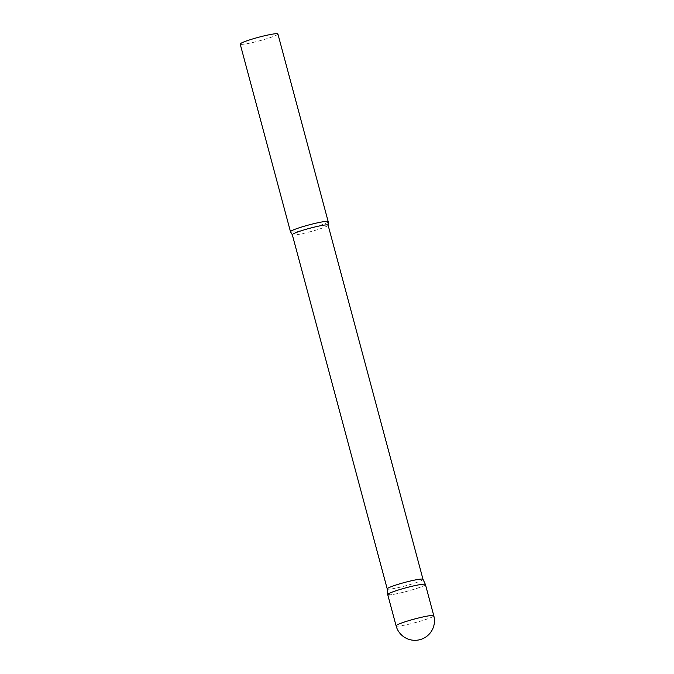 <?xml version="1.0" encoding="UTF-8"?>
<svg xmlns="http://www.w3.org/2000/svg" width="674" height="674" viewBox="0 0 674 674"><rect width="100%" height="100%" fill="white"/><g stroke="black" fill="none" stroke-linecap="round" stroke-linejoin="round"><path stroke-width="0.51" stroke-dasharray="3.37 2.53" d="M387.71 594.578A19.512 1.828 165 0 0 414.4 589.169A19.512 1.828 165 0 0 425.412 584.476M423.011 579.337L423.011 579.328A18.527 1.736 -15 0 1 409.143 584.821A18.527 1.736 -15 0 1 388.831 589.202A18.527 1.736 -15 0 1 387.221 588.933L387.221 588.916M328.187 221.771A19.512 1.828 -15 0 1 313.022 227.585A19.512 1.828 -15 0 1 292.196 232.05A19.512 1.828 -15 0 1 290.553 231.856M277.907 33.986A19.512 1.828 -15 0 1 263.298 39.758A19.512 1.828 -15 0 1 241.907 44.383A19.512 1.828 -15 0 1 240.205 44.088M425.404 584.451A19.512 1.828 -15 0 1 410.955 590.205A19.512 1.828 -15 0 1 389.412 594.864M396.093 625.86A19.512 1.828 165 0 0 397.795 626.146A19.512 1.828 165 0 0 422.775 620.451A19.512 1.828 165 0 0 433.795 615.758M328.103 225.158A18.527 1.736 -15 0 1 314.236 230.634A18.527 1.736 -15 0 1 293.931 235.015A18.527 1.736 -15 0 1 292.314 234.746"/><path stroke-width="1.01" d="M433.795 615.758L425.412 584.476A19.512 1.828 165 0 0 398.722 589.885A19.512 1.828 165 0 0 387.71 594.578L396.093 625.86A19.512 19.512 0 0 0 415.824 640.3A19.512 19.512 0 0 0 433.795 615.758A19.512 1.828 165 0 0 432.093 615.463A19.512 1.828 165 0 0 407.104 621.158A19.512 1.828 165 0 0 396.093 625.86M387.221 588.933A18.527 1.736 -15 0 1 387.213 588.899A18.527 1.736 -15 0 1 401.232 583.406A18.527 1.736 -15 0 1 421.402 579.067A18.527 1.736 -15 0 1 423.002 579.311A18.527 1.736 -15 0 1 423.011 579.337L328.103 225.158L328.187 221.771A19.512 1.828 -15 0 0 328.196 221.653L277.907 33.986A19.512 1.828 -15 0 0 276.205 33.7A19.512 1.828 -15 0 0 254.814 38.317A19.512 1.828 -15 0 0 240.205 44.088L290.494 231.755A19.512 1.828 -15 0 1 305.103 225.984A19.512 1.828 -15 0 1 326.494 221.367A19.512 1.828 -15 0 1 328.196 221.653M389.412 594.864A19.512 1.828 -15 0 1 387.71 594.552A19.512 1.828 -15 0 1 402.471 588.764A19.512 1.828 -15 0 1 423.71 584.189A19.512 1.828 -15 0 1 425.404 584.451L423.002 579.311M387.71 594.552L387.213 588.899L292.314 234.746L290.553 231.856A19.512 1.828 -15 0 1 290.494 231.755M292.314 234.746A18.527 1.736 -15 0 1 306.19 229.261A18.527 1.736 -15 0 1 326.494 224.88A18.527 1.736 -15 0 1 328.103 225.158"/></g></svg>
